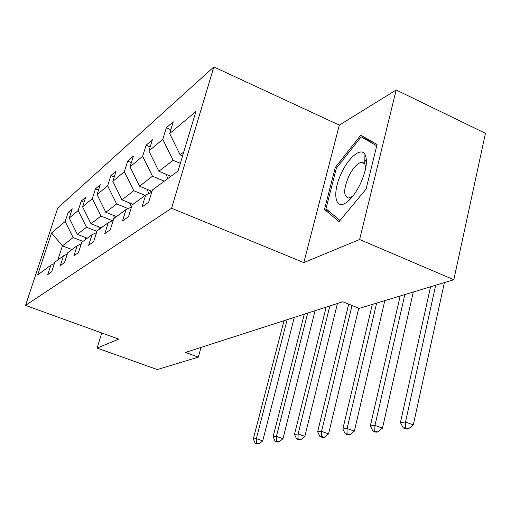 <?xml version="1.0" encoding="UTF-8"?>
<svg xmlns="http://www.w3.org/2000/svg" width="511" height="511" viewBox="0 0 511 511"><rect width="100%" height="100%" fill="white"/><g stroke="black" fill="none" stroke-linecap="round" stroke-linejoin="round"><path stroke-width="0.77" d="M363.442 163.06L363.736 162.702M364.816 161.45L366.419 159.739M213.834 66.941L57.8 207.92L25.55 305.406L171.575 208.239L213.834 66.941L339.33 125.118L303.828 262.59L359.616 239.512L396.172 89.993L339.33 125.118M396.172 89.993L485.45 133.32L453.819 279.734L359.616 239.512M101.746 332.974L97.09 348.093L157.292 369.549L198.306 357.125L201.027 347.423M82.986 241.39L73.156 237.57L62.419 245.88L51.547 232.946L65.172 221.487L68.161 212.359L70.761 213.387M71.962 249.553L62.419 245.88L57.8 260.035M73.156 237.57L65.172 221.487M96.943 231.368L86.493 227.254L77.321 234.351L69.234 218.063L72.249 208.833L68.161 212.359M69.234 218.063L78.196 210.526L81.268 201.059L84.091 202.196M112.586 220.733L100.942 216.083L90.996 223.773L82.59 206.827L85.695 197.246L81.268 201.059M82.59 206.827L92.299 198.651L95.461 188.834L98.534 190.079M128.095 208.59L116.636 203.946L105.828 212.301L97.071 194.634L100.265 184.695L95.461 188.834M97.071 194.634L107.629 185.749L110.887 175.541L114.24 176.927M145.124 195.394L133.748 190.705L121.957 199.827L112.829 181.379L116.112 171.038L110.887 175.541M112.829 181.379L124.345 171.683L127.699 161.054L131.384 162.6M164.331 181.175L152.489 176.212L139.567 186.208L130.03 166.899L133.416 156.13L127.699 161.054M130.03 166.899L142.652 156.277L146.108 145.194L150.164 146.932M180.332 163.373L173.088 160.282L158.876 171.274L148.893 151.026L152.38 139.79L146.108 145.194M148.893 151.026L162.779 139.337L166.337 127.763L170.834 129.724M183.73 152.048L180.134 154.833L169.665 133.543L173.255 121.803L166.337 127.763M169.665 133.543L195.93 111.436L178.026 171.032L152.387 190.015L148.65 202.228L141.975 207.012L145.673 194.985L132.138 205.007L128.523 216.664L122.487 220.995L126.064 209.504L113.787 218.593L110.28 229.746L104.787 233.687L108.262 222.681L97.064 230.966L93.666 241.658L88.652 245.261L92.018 234.702L81.773 242.291L78.477 252.555L73.878 255.851L77.148 245.714L67.733 252.683L64.533 262.558L60.304 265.592L63.473 255.839L54.792 262.264L51.688 271.775L47.785 274.573L50.864 265.177L37.686 274.924L51.547 232.946M453.819 279.734L359.233 308.389L342.785 301.758L185.461 352.43L198.306 357.125M67.273 254.101L63.473 255.839M87.26 238.228L77.321 234.351M86.493 227.254L78.196 210.526M81.281 243.836L77.148 245.714M101.293 227.842L90.996 223.773M100.942 216.083L92.299 198.651M96.528 232.658L92.018 234.702M116.495 216.581L105.828 212.301M116.636 203.946L107.629 185.749M113.199 220.452L108.262 222.681M133.039 204.343L121.957 199.827M133.748 190.705L124.345 171.683M131.506 207.064L126.064 209.504M151.978 191.344L139.567 186.208M152.489 176.212L142.652 156.277M151.684 192.302L145.673 194.985M170.872 176.327L158.876 171.274M173.088 160.282L162.779 139.337M97.09 348.093L118.756 339.132L25.55 305.406M303.828 262.59L171.575 208.239M182.58 155.881L180.134 154.833M54.37 263.567L50.864 265.177M324.485 209.453L339.048 221.614L366.093 189.083L377.067 144.492L360.772 135.198L335.229 167.551L324.485 209.453L329.218 211.497M365.397 155.082L364.918 155.683M336.442 168.093L335.229 167.551M430.562 286.78L400.42 422.578L405.51 422.009L413.303 424.89L444.385 282.589M435.691 285.227L405.51 422.009L405.28 427.733L403.236 427.937L406.347 429.08L408.398 428.876L405.28 427.733M408.398 428.876L413.303 424.89M400.42 422.578L403.236 427.937M166.343 174.423L167.717 178.671M169.684 175.829L170.195 176.832M400.17 295.984L370.322 425.931L374.959 425.414L382.477 428.154L413.297 292.011M404.859 294.566L374.959 425.414L374.793 430.869L372.934 431.06L375.936 432.146L377.801 431.955L374.793 430.869M377.801 431.955L382.477 428.154M370.322 425.931L372.934 431.06M147.13 189.338L148.784 193.599M150.311 190.654L151.403 192.43M372.334 304.415L342.843 428.997L347.084 428.525L354.347 431.137L384.828 300.634M376.639 303.112L347.084 428.525L346.975 433.737L345.276 433.909L348.17 434.944L349.882 434.772L346.975 433.737M349.882 434.772L354.347 431.137M342.843 428.997L345.276 433.909M359.993 184.637C366.291 170.853 367.939 160.716 364.937 154.226C361.009 147.366 349.173 156.909 341.974 172.079C331.358 192.8 335.018 212.863 348.163 201.04C352.43 197.291 356.378 191.823 359.993 184.637M365.793 167.793L364.777 163.814L361.622 162.236C357.393 163.201 353.178 167.755 348.968 175.886C343.335 189.198 343.271 196.588 348.783 198.064L352.782 196.167M363.532 163.098L363.813 162.76M364.816 161.604L366.432 159.879M340.013 220.458L325.98 208.807L336.379 168.176L361.162 136.846L376.748 145.788M374.416 142.984L361.162 136.846M129.59 202.937L131.429 207.096M132.611 204.164L132.803 204.515M348.7 304.141L317.657 431.808L321.553 431.373L328.567 433.865L358.748 308.19M352.034 305.489L321.553 431.373L321.489 436.356L319.924 436.522L322.728 437.512L324.293 437.352L321.489 436.356M324.293 437.352L328.567 433.865M317.657 431.808L319.924 436.522M113.499 215.38L114.534 218.037M326.19 307.105L294.483 434.388L298.073 433.992L304.863 436.381L337.42 303.489M329.851 305.923L298.073 433.992L298.047 438.77L296.61 438.917L299.318 439.869L300.768 439.722L298.047 438.77M300.768 439.722L304.863 436.381M294.483 434.388L296.61 438.917M98.693 226.814L99.619 229.081M304.307 314.156L273.098 436.777L276.413 436.407L282.985 438.693L315.063 310.688M307.705 313.058L276.413 436.407L276.425 440.999L275.097 441.134L277.716 442.047L279.051 441.913L276.425 440.999M279.051 441.913L282.985 438.693M273.098 436.777L275.097 441.134M85.024 237.36L85.842 239.276M283.995 320.697L253.29 438.987L256.362 438.642L262.737 440.84L294.317 317.369M287.15 319.682L256.362 438.642L256.407 443.063L255.174 443.19L257.716 444.059L258.956 443.938L256.407 443.063M258.956 443.938L262.737 440.84M253.29 438.987L255.174 443.19M364.777 163.814L364.937 154.226M364.643 163.603L361.622 162.236M352.175 196.914L348.163 201.04"/></g></svg>
